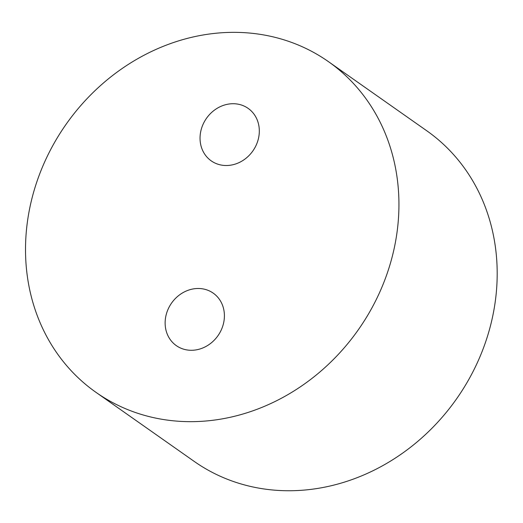 <?xml version="1.0" encoding="UTF-8"?>
<svg xmlns="http://www.w3.org/2000/svg" width="523" height="523" viewBox="0 0 523 523"><rect width="100%" height="100%" fill="white"/><g stroke="black" fill="none" stroke-linecap="round" stroke-linejoin="round"><path stroke-width="0.78" d="M258.741 137.137A32.08 28.353 125.1 0 1 211.227 160.862A32.08 28.353 125.1 0 1 206.487 118.309A32.08 28.353 125.1 0 1 248.131 108.372A32.08 28.353 125.1 0 1 258.741 137.137M328.477 61.668L426.729 130.75A202.113 178.618 125.1 0 1 493.562 311.937A202.113 178.618 125.1 0 1 194.223 461.417L95.971 392.335A202.113 178.618 125.1 0 1 66.114 124.265A202.113 178.618 125.1 0 1 328.477 61.668A202.113 178.618 125.1 0 1 395.31 242.855A202.113 178.618 125.1 0 1 95.971 392.335M223.831 321.906A32.08 28.353 125.1 0 1 176.316 345.631A32.08 28.353 125.1 0 1 171.577 303.079A32.08 28.353 125.1 0 1 213.221 293.142A32.08 28.353 125.1 0 1 223.831 321.906"/></g></svg>
